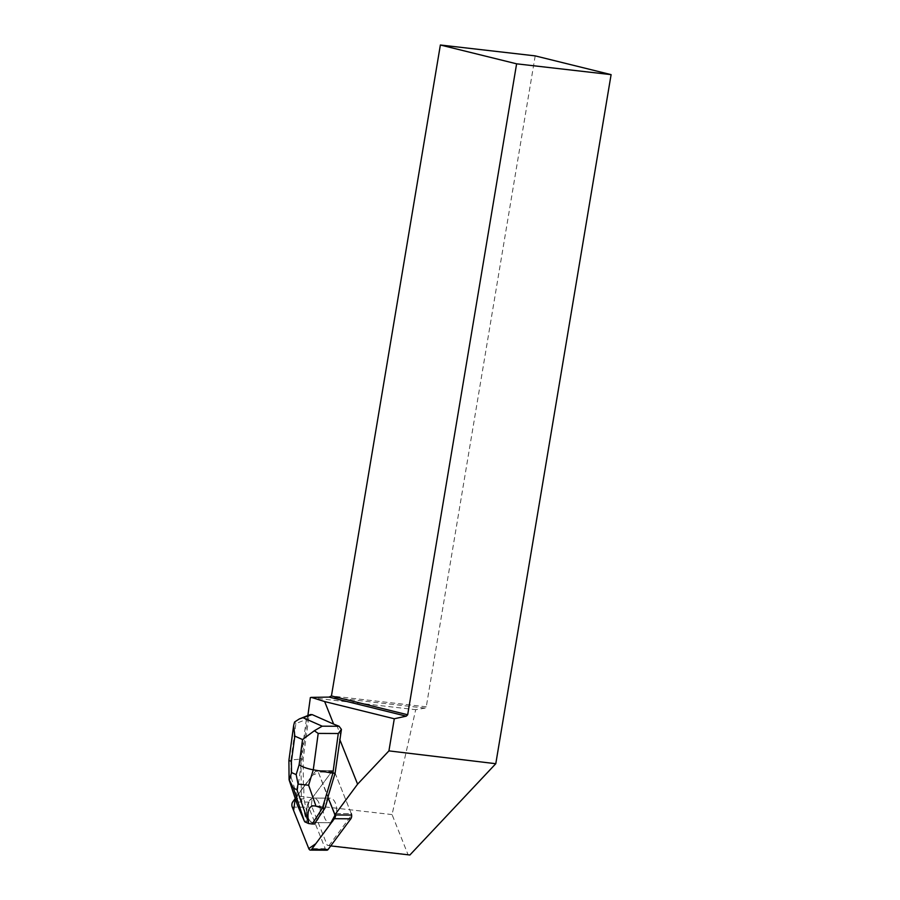 <?xml version="1.0" encoding="UTF-8"?>
<svg xmlns="http://www.w3.org/2000/svg" width="900" height="900" viewBox="0 0 900 900"><rect width="100%" height="100%" fill="white"/><g stroke="black" fill="none" stroke-linecap="round" stroke-linejoin="round"><path stroke-width="0.67" stroke-dasharray="4.5 3.38" d="M323.404 808.627A12.263 6.683 -89.6 0 0 329.929 822.712A12.263 6.683 -89.6 0 0 336.69 810.484A12.263 6.683 -89.6 0 0 330.086 798.176A12.263 6.683 -89.6 0 0 323.404 808.627M326.869 850.207A3.69 2.014 90.4 0 1 325.271 848.722L308.734 807.232A3.69 2.014 90.4 0 1 309.173 802.08L331.931 771.39A3.69 2.014 90.4 0 1 333.146 770.67A3.69 2.014 90.4 0 1 334.744 772.166L351.281 813.645L334.418 813.533M334.8 813.544L318.262 772.054A3.69 2.014 -89.6 0 0 316.665 770.558A3.69 2.014 -89.6 0 0 315.461 771.289L295.267 798.502L312.593 775.148L318.532 772.729L335.149 814.961A3.69 2.014 -89.6 0 0 334.8 813.544L351.281 813.645L334.744 772.166A3.69 2.014 -89.6 0 0 333.146 770.67A3.69 2.014 -89.6 0 0 331.931 771.39L315.461 771.289L303.424 786.971L303.165 759.105L309.06 715.601L306.338 719.415L295.886 723.566L290.959 759.949L288.9 760.466M306.923 808.515A12.263 6.683 -89.6 0 0 313.447 822.6A12.263 6.683 -89.6 0 0 320.22 810.383A12.263 6.683 -89.6 0 0 313.605 798.064A12.263 6.683 -89.6 0 0 306.923 808.515M336.713 725.231L340.661 735.109M310.354 714.544L309.06 715.601M303.424 786.971L296.741 795.994L307.879 715.534M330.728 845.91L327.229 845.246L311.31 805.331L312.356 797.794L296.741 795.994M312.356 797.794L331.931 771.39L315.461 771.289A3.69 2.014 -89.6 0 1 316.665 770.569A3.69 2.014 -89.6 0 1 318.262 772.054L334.744 772.166L318.262 772.054L328.118 797.726M323.381 808.684A12.285 6.705 -89.6 0 0 329.929 822.735A12.285 6.705 -89.6 0 0 336.701 810.484A12.285 6.705 -89.6 0 0 330.086 798.154A12.285 6.705 -89.6 0 0 323.381 808.684M318.881 817.65A12.285 6.705 -89.6 0 0 319.545 804.825A12.285 6.705 -89.6 0 0 313.605 798.041A12.285 6.705 -89.6 0 0 306.9 808.571A12.285 6.705 -89.6 0 0 306.911 812.374L306.517 812.374A12.285 6.705 -89.6 0 0 307.642 817.459L308.036 817.459A12.285 6.705 -89.6 0 0 313.447 822.623A12.285 6.705 -89.6 0 0 316.575 821.227M307.642 817.459L306.517 812.374M535.196 55.879L426.262 706.826L425.059 708.12L415.699 709.684L392.062 814.59L407.981 854.516L409.882 855M426.262 706.826L331.436 695.947M425.059 708.12L329.04 697.095M310.354 697.601L415.699 709.684M328.894 845.707L351.619 815.062A3.69 2.014 -89.6 0 0 351.281 813.645M392.062 814.59L311.31 805.331M327.229 845.246L407.981 854.516M306.338 719.415L300.96 759.082L303.165 759.105M294.559 722.025L295.886 723.566M289.08 779.625L291.127 777.521L290.959 759.949L300.96 759.082L301.343 798.885L303.93 798.896L303.817 786.982M306.911 812.374L303.93 798.896M291.127 777.521L297.945 798.199L301.343 798.885L306.315 821.396L308.914 821.419L308.036 817.459M304.774 821.835L306.315 821.396M297.945 798.199C296.01 797.873 295.875 800.28 297.551 805.421M314.786 824.006L308.914 821.419M309.173 802.08L292.702 801.967M325.271 848.722L308.79 848.61M292.252 807.12L308.734 807.232M333.146 770.67L316.665 770.558L333.146 770.67M330.086 798.176L313.605 798.064M329.929 822.712L313.447 822.6L329.929 822.735M313.605 798.041L330.086 798.154M293.524 726.39L293.636 725.501"/><path stroke-width="1.35" d="M351.281 813.645A3.69 2.014 90.4 0 1 350.843 818.809L328.072 849.488A3.69 2.014 90.4 0 1 326.869 850.207L310.399 850.106A3.69 2.014 -89.6 0 0 311.603 849.375L334.361 818.696A3.69 2.014 -89.6 0 0 335.149 814.961L329.411 825.367L315.832 843.671L308.79 848.599A3.69 2.014 -89.6 0 0 310.399 850.106M295.267 798.502L292.702 801.967A3.69 2.014 -89.6 0 0 292.252 807.12L308.79 848.61L293.603 810.506L295.267 798.502M324.652 701.561L311.355 697.376L329.04 697.095L406.238 716.164L394.29 718.762L324.652 701.561L333.63 724.095L339.064 726.266L322.2 726.188L314.336 730.755L302.546 739.541L299.126 764.764C302.49 767.002 307.204 768.679 313.267 769.804L318.195 733.421L338.276 733.511L341.426 729.394L335.104 773.201L327.892 797.175L334.418 813.533A3.69 2.014 -89.6 0 1 334.755 814.95L357.593 784.17L339.694 739.305M394.29 718.762L388.924 750.881L357.593 784.17M333.63 724.095L312.131 714.6L310.354 714.544L299.25 718.976M311.355 697.376L310.354 697.601L307.879 715.534M289.08 779.625L293.434 788.153L296.933 789.694L308.441 822.375C306.832 809.966 309.353 804.566 315.99 806.164L322.369 808.166L312.188 823.995L314.786 824.006L316.192 821.227A12.285 6.705 -89.6 0 0 318.488 817.65L324.968 808.189L322.369 808.166L332.899 773.19L335.104 773.201M318.488 817.65L316.192 821.227M535.196 55.879L440.37 45L516.611 63.821L611.1 74.633L535.196 55.879M406.238 716.164L407.678 714.769L331.436 695.947L440.37 45M329.04 697.095L331.436 695.947M516.611 63.821L407.678 714.769M611.1 74.633L495.787 763.706L388.924 750.881M330.728 845.91L409.882 855L495.787 763.706M351.619 815.062L334.755 814.95M338.276 733.511L332.899 773.19L313.267 769.804L308.621 785.239L298.069 784.08L296.168 774.607L291.521 772.549L289.327 780.221M293.524 726.39L288.9 760.466L291.409 761.355L294.829 736.133L293.625 725.501L294.559 722.025L299.284 718.965L312.131 714.6M328.118 797.726L324.968 808.189M341.426 729.394L339.064 726.266M308.441 822.375L308.61 823.534L312.188 823.995M308.61 823.534L304.774 821.835L304.088 820.451L293.434 788.153M289.136 779.929L297.551 805.421L304.088 820.451M318.195 733.421L314.336 730.755M296.933 789.694L298.069 784.08M350.843 818.809L334.361 818.696M311.603 849.375L328.072 849.488M322.2 726.188L303.626 717.986M299.126 764.764L296.168 774.607M294.829 736.133L302.546 739.541M291.521 772.549L291.409 761.355M315.99 806.164L308.621 785.239M289.08 779.546L288.9 760.477"/></g></svg>
